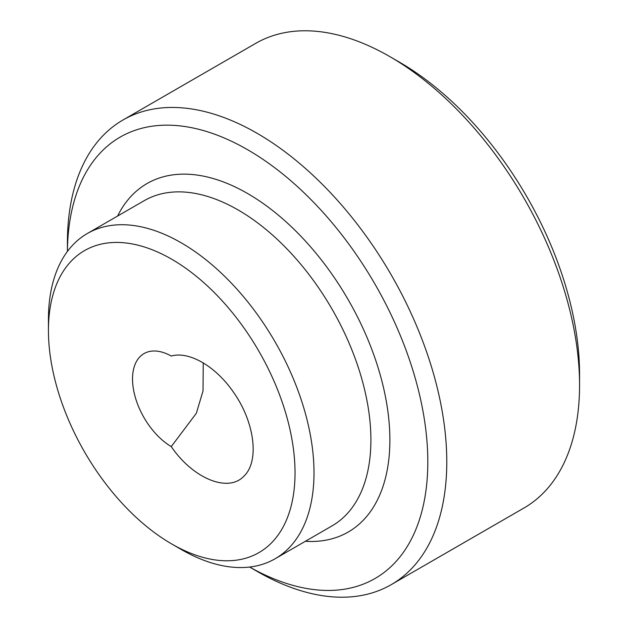 <?xml version="1.0" encoding="UTF-8"?>
<svg xmlns="http://www.w3.org/2000/svg" width="628" height="628" viewBox="0 0 628 628"><rect width="100%" height="100%" fill="white"/><g stroke="black" fill="none" stroke-linecap="round" stroke-linejoin="round"><path stroke-width="0.94" d="M233.208 391.833C215.553 366.218 188.91 350.832 171.256 356.06A55.452 32.012 -120 0 0 144.008 353.595A55.452 32.012 -120 0 0 135.42 397.712A55.452 32.012 -120 0 0 171.256 446.602C193.118 478.709 228.278 493.011 243.923 476.165C259.717 461.384 254.685 421.773 233.208 391.833M171.256 446.602L196.352 413.255L203.032 390.899L203.236 362.858M257.088 571.362L249.606 567.045L257.095 571.362A268.258 154.881 -120 0 0 257.095 571.362A268.258 154.881 -120 0 0 391.22 584.652L524.003 507.989A268.258 154.881 -120 0 0 579.566 385.184L579.566 374.233A254.842 147.133 -120 0 0 399.361 62.117L389.878 56.638A268.258 154.881 -120 0 0 255.745 43.348L122.962 120.011A268.258 154.881 -120 0 0 67.408 242.816L67.408 251.451M579.566 385.184A268.258 154.881 -120 0 0 389.878 56.638M391.22 584.652A268.258 154.881 -120 0 0 391.22 274.891A268.258 154.881 -120 0 0 122.962 120.011M249.63 567.037A254.842 147.133 -120 0 0 427.809 461.07A254.842 147.133 -120 0 0 248.288 150.116A254.842 147.133 -120 0 0 67.416 251.436M181.217 549.461A187.78 108.416 -120 0 0 275.111 558.763A187.78 108.416 -120 0 0 275.111 341.93A187.78 108.416 -120 0 0 87.331 233.514A187.78 108.416 -120 0 0 48.435 319.479L48.435 330.43A174.364 100.668 -120 0 0 171.734 543.981L181.217 549.461L171.734 543.981A174.364 100.668 -120 0 0 295.034 472.798A174.364 100.668 -120 0 0 171.734 259.238A174.364 100.668 -120 0 0 48.435 330.43M305.381 541.281A201.196 116.156 -120 0 0 348.21 299.729A201.196 116.156 -120 0 0 117.601 216.032M275.111 558.763L332.016 525.903A187.78 108.416 -120 0 0 332.016 309.078A187.78 108.416 -120 0 0 144.236 200.662L87.331 233.514"/></g></svg>
